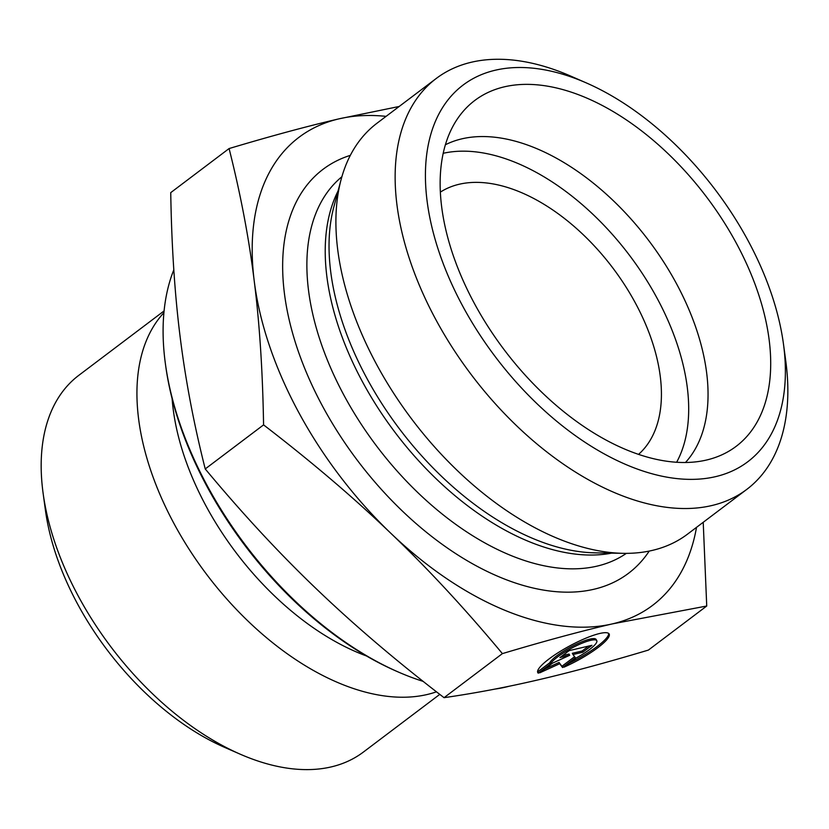 <?xml version="1.0" encoding="UTF-8"?>
<svg xmlns="http://www.w3.org/2000/svg" width="829" height="829" viewBox="0 0 829 829"><rect width="100%" height="100%" fill="white"/><g stroke="black" fill="none" stroke-linecap="round" stroke-linejoin="round"><path stroke-width="1.24" d="M538.28 673.169L537.606 671.936L549.741 662.775A26.507 5.409 -28.4 0 1 573.658 645.522A26.507 5.409 -28.4 0 1 596.113 639.46L596.787 640.682A26.507 5.409 151.6 0 0 574.331 646.755A26.507 5.409 151.6 0 0 550.415 664.008L538.28 673.169A40.559 8.28 -28.4 0 1 537.793 672.609A40.559 8.28 -28.4 0 1 569.533 646.019A40.559 8.28 -28.4 0 1 609.149 633.998A40.559 8.28 -28.4 0 1 563.979 667.179L576.114 658.019A26.507 5.409 151.6 0 0 596.787 640.682M569.274 663.19A40.559 8.28 151.6 0 0 608.683 633.449M550.415 664.008L549.741 662.775M559.927 657.563L569.119 650.63L591.958 645.304L582.766 652.247L572.984 654.527L575.419 657.801L562.549 667.521L559.71 663.697L539.71 672.837L552.57 663.117L569.71 655.283L559.927 657.563M562.58 655.563L569.046 654.05L569.71 655.283M544.86 668.951L559.047 662.464L561.886 666.288L574.59 656.692M559.71 663.697L559.047 662.464M562.549 667.521L561.886 666.288M572.984 654.527L572.311 653.293L582.103 651.014L588.642 646.081M582.766 652.247L582.103 651.014M439.784 694.37L363.413 752.048A236.068 138.091 -127.1 0 1 331.051 766.949A236.068 138.091 -127.1 0 1 240.223 754.193A236.068 138.091 -127.1 0 1 43.108 493.214A236.068 138.091 -127.1 0 1 78.859 375.299L164.09 310.927M43.108 493.214L45.408 510.104A214.607 125.542 52.9 0 0 224.597 747.364L240.223 754.193M436.468 691.811A236.068 138.091 -127.1 0 1 426.842 694.588A236.068 138.091 -127.1 0 1 196.39 560.186A236.068 138.091 -127.1 0 1 163.924 312.668M229.084 148.557L170.743 192.629C171.572 245.384 174.691 293.425 180.121 336.729C185.509 380.065 193.882 424.137 205.229 468.945C242.13 513.306 279.311 553.409 316.771 589.253C354.201 625.128 396.625 661.273 444.054 697.676C474.841 693.251 506.239 687.314 538.259 679.842L538.363 679.821C570.373 672.371 607.056 662.464 648.392 650.081L706.733 606.02L612.434 623.874C580.932 631.18 544.249 641.097 502.395 653.615C464.976 608.693 427.795 568.59 390.853 533.306C354.024 497.939 311.6 461.794 263.57 424.883C262.7 371.444 259.581 323.414 254.202 280.782C248.928 238.058 240.555 193.986 229.084 148.557C270.938 136.039 307.621 126.132 339.123 118.816L399.163 106.475M205.229 468.945L263.57 424.883M444.054 697.676L502.395 653.615M165.375 363.61L165.686 365.858A276.13 161.52 52.9 0 0 396.241 671.117L398.334 672.029A278.99 163.199 -127.1 0 1 165.375 363.61A278.99 163.199 -127.1 0 1 173.821 269.819M509.058 686.267A278.99 163.199 -127.1 0 1 505.669 687.106A278.99 163.199 -127.1 0 1 495.182 689.044M423.184 681.386A278.99 163.199 -127.1 0 1 398.334 672.029M703.22 522.291L706.733 606.02M440.396 192.1A164.536 96.247 -127.1 0 1 459.37 184.214A164.536 96.247 -127.1 0 1 622.714 281.922A164.536 96.247 -127.1 0 1 638.517 454.406M339.123 118.816A293.3 171.562 52.9 0 0 254.202 280.782A293.3 171.562 52.9 0 0 390.853 533.306A293.3 171.562 52.9 0 0 612.434 623.874A293.3 171.562 52.9 0 0 696.515 527.358M386.086 116.361A293.3 171.562 52.9 0 0 339.227 118.796M685.459 462.52A200.297 117.169 52.9 0 0 657.387 252.524A200.297 117.169 52.9 0 0 462.064 138.795A200.297 117.169 52.9 0 0 445.432 144.733M706.329 460.074A216.752 126.796 -127.1 0 1 497.783 341.03A216.752 126.796 -127.1 0 1 460.81 114.226A216.752 126.796 -127.1 0 1 504.498 86.796A216.752 126.796 -127.1 0 1 731.002 233.705A216.752 126.796 -127.1 0 1 719.002 456.064A216.752 126.796 -127.1 0 1 706.329 460.074M676.619 462.292A200.297 117.169 52.9 0 0 629.46 255.27A200.297 117.169 52.9 0 0 443.235 153.292M746.742 489.421L687.459 534.197A257.529 150.64 -127.1 0 1 623.304 553.337A257.529 150.64 -127.1 0 1 412.034 419.495A257.529 150.64 -127.1 0 1 341.071 179.665A257.529 150.64 -127.1 0 1 377.029 123.2L436.313 78.423A257.529 150.64 52.9 0 0 471.318 374.718A257.529 150.64 52.9 0 0 746.742 489.421A257.529 150.64 52.9 0 0 785.737 360.791L783.446 343.9A236.068 138.091 -127.1 0 1 661.459 476.084A236.068 138.091 -127.1 0 1 446.365 271.591A236.068 138.091 -127.1 0 1 495.504 70.164A236.068 138.091 -127.1 0 1 586.331 82.921A236.068 138.091 -127.1 0 1 783.446 343.9M586.331 82.921L570.704 76.092A257.529 150.64 52.9 0 0 471.628 62.175A257.529 150.64 52.9 0 0 436.313 78.423M172.121 398.697A217.675 127.334 52.9 0 0 366.418 655.946M350.335 155.355A253.239 148.132 52.9 0 0 357.579 460.623A253.239 148.132 52.9 0 0 649.231 551.078M623.304 553.337L595.056 552.85A238.369 139.438 -127.1 0 1 399.505 428.956A238.369 139.438 -127.1 0 1 333.818 206.981L341.071 179.665M338.066 190.991A236.068 138.091 52.9 0 0 395.018 432.344A236.068 138.091 52.9 0 0 611.595 553.14M626.361 553.357A236.068 138.091 -127.1 0 1 376.698 446.178A236.068 138.091 -127.1 0 1 341.89 176.732"/></g></svg>

